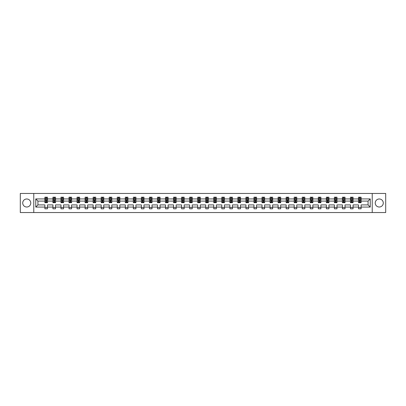 <?xml version="1.0" encoding="UTF-8"?>
<svg xmlns="http://www.w3.org/2000/svg" width="406" height="406" viewBox="0 0 406 406"><rect width="100%" height="100%" fill="white"/><g stroke="black" fill="none" stroke-linecap="round" stroke-linejoin="round"><path stroke-width="0.61" d="M379.255 198.981A4.019 4.019 0 0 0 375.235 203A4.019 4.019 0 0 0 379.255 207.019A4.019 4.019 0 0 0 383.279 203A4.019 4.019 0 0 0 379.255 198.981M26.745 198.981A4.019 4.019 0 0 0 22.721 203A4.019 4.019 0 0 0 26.745 207.019A4.019 4.019 0 0 0 30.765 203A4.019 4.019 0 0 0 26.745 198.981M372.221 212.536L385.7 212.536L385.7 193.464L372.221 193.464L372.221 212.536L33.779 212.536L33.779 193.464L20.3 193.464L20.3 212.536L33.779 212.536M361.112 207.07L361.112 204.908L368.069 204.908L370.236 207.07L361.112 207.07L361.112 208.801L358.534 208.801L358.534 207.07L353.068 207.07L353.068 208.801L350.49 208.801L350.49 207.07L345.024 207.07L345.024 208.801L342.446 208.801L342.446 207.07L336.985 207.07L336.985 208.801L334.407 208.801L334.407 207.07L328.941 207.07L328.941 208.801L326.363 208.801L326.363 207.07L320.897 207.07L320.897 208.801L318.319 208.801L318.319 207.07L312.859 207.07L312.859 208.801L310.28 208.801L310.28 207.07L304.815 207.07L304.815 208.801L302.237 208.801L302.237 207.07L296.771 207.07L296.771 208.801L294.198 208.801L294.198 207.07L288.732 207.07L288.732 208.801L286.154 208.801L286.154 207.07L280.688 207.07L280.688 208.801L278.11 208.801L278.11 207.07L272.644 207.07L272.644 208.801L270.071 208.801L270.071 207.07L264.605 207.07L264.605 208.801L262.027 208.801L262.027 207.07L256.562 207.07L256.562 208.801L253.983 208.801L253.983 207.07L248.523 207.07L248.523 208.801L245.945 208.801L245.945 207.07L240.479 207.07L240.479 208.801L237.901 208.801L237.901 207.07L232.435 207.07L232.435 208.801L229.857 208.801L229.857 207.07L224.396 207.07L224.396 208.801L221.818 208.801L221.818 207.07L216.352 207.07L216.352 208.801L213.774 208.801L213.774 207.07L208.308 207.07L208.308 208.801L205.73 208.801L205.73 207.07L200.27 207.07L200.27 208.801L197.692 208.801L197.692 207.07L192.226 207.07L192.226 208.801L189.648 208.801L189.648 207.07L184.182 207.07L184.182 208.801L181.604 208.801L181.604 207.07L176.143 207.07L176.143 208.801L173.565 208.801L173.565 207.07L168.099 207.07L168.099 208.801L165.521 208.801L165.521 207.07L160.055 207.07L160.055 208.801L157.477 208.801L157.477 207.07L152.017 207.07L152.017 208.801L149.438 208.801L149.438 207.07L143.973 207.07L143.973 208.801L141.395 208.801L141.395 207.07L135.929 207.07L135.929 208.801L133.356 208.801L133.356 207.07L127.89 207.07L127.89 208.801L125.312 208.801L125.312 207.07L119.846 207.07L119.846 208.801L117.268 208.801L117.268 207.07L111.802 207.07L111.802 208.801L109.229 208.801L109.229 207.07L103.763 207.07L103.763 208.801L101.185 208.801L101.185 207.07L95.72 207.07L95.72 208.801L93.141 208.801L93.141 207.07L87.681 207.07L87.681 208.801L85.103 208.801L85.103 207.07L79.637 207.07L79.637 208.801L77.059 208.801L77.059 207.07L71.593 207.07L71.593 208.801L69.015 208.801L69.015 207.07L63.554 207.07L63.554 208.801L60.976 208.801L60.976 207.07L55.51 207.07L55.51 208.801L52.932 208.801L52.932 207.07L47.466 207.07L47.466 208.801L44.888 208.801L44.888 207.07L35.764 207.07L35.764 198.93L44.888 198.93L44.888 197.199L47.466 197.199L47.466 198.93L52.932 198.93L52.932 197.199L55.51 197.199L55.51 198.93L60.976 198.93L60.976 197.199L63.554 197.199L63.554 198.93L69.015 198.93L69.015 197.199L71.593 197.199L71.593 198.93L77.059 198.93L77.059 197.199L79.637 197.199L79.637 198.93L85.103 198.93L85.103 197.199L87.681 197.199L87.681 198.93L93.141 198.93L93.141 197.199L95.72 197.199L95.72 198.93L101.185 198.93L101.185 197.199L103.763 197.199L103.763 198.93L109.229 198.93L109.229 197.199L111.802 197.199L111.802 198.93L117.268 198.93L117.268 197.199L119.846 197.199L119.846 198.93L125.312 198.93L125.312 197.199L127.89 197.199L127.89 198.93L133.356 198.93L133.356 197.199L135.929 197.199L135.929 198.93L141.395 198.93L141.395 197.199L143.973 197.199L143.973 198.93L149.438 198.93L149.438 197.199L152.017 197.199L152.017 198.93L157.477 198.93L157.477 197.199L160.055 197.199L160.055 198.93L165.521 198.93L165.521 197.199L168.099 197.199L168.099 198.93L173.565 198.93L173.565 197.199L176.143 197.199L176.143 198.93L181.604 198.93L181.604 197.199L184.182 197.199L184.182 198.93L189.648 198.93L189.648 197.199L192.226 197.199L192.226 198.93L197.692 198.93L197.692 197.199L200.27 197.199L200.27 198.93L205.73 198.93L205.73 197.199L208.308 197.199L208.308 198.93L213.774 198.93L213.774 197.199L216.352 197.199L216.352 198.93L221.818 198.93L221.818 197.199L224.396 197.199L224.396 198.93L229.857 198.93L229.857 197.199L232.435 197.199L232.435 198.93L237.901 198.93L237.901 197.199L240.479 197.199L240.479 198.93L245.945 198.93L245.945 197.199L248.523 197.199L248.523 198.93L253.983 198.93L253.983 197.199L256.562 197.199L256.562 198.93L262.027 198.93L262.027 197.199L264.605 197.199L264.605 198.93L270.071 198.93L270.071 197.199L272.644 197.199L272.644 198.93L278.11 198.93L278.11 197.199L280.688 197.199L280.688 198.93L286.154 198.93L286.154 197.199L288.732 197.199L288.732 198.93L294.198 198.93L294.198 197.199L296.771 197.199L296.771 198.93L302.237 198.93L302.237 197.199L304.815 197.199L304.815 198.93L310.28 198.93L310.28 197.199L312.859 197.199L312.859 198.93L318.319 198.93L318.319 197.199L320.897 197.199L320.897 198.93L326.363 198.93L326.363 197.199L328.941 197.199L328.941 198.93L334.407 198.93L334.407 197.199L336.985 197.199L336.985 198.93L342.446 198.93L342.446 197.199L345.024 197.199L345.024 198.93L350.49 198.93L350.49 197.199L353.068 197.199L353.068 198.93L358.534 198.93L358.534 197.199L361.112 197.199L361.112 198.93L370.236 198.93L370.236 207.07M372.221 193.464L33.779 193.464M358.534 198.93L358.534 201.092L353.068 201.092L353.068 198.93M353.068 207.07L353.068 204.908L358.534 204.908L358.534 207.07M350.49 198.93L350.49 201.092L345.024 201.092L345.024 198.93M345.024 207.07L345.024 204.908L350.49 204.908L350.49 207.07M342.446 198.93L342.446 201.092L336.985 201.092L336.985 198.93M336.985 207.07L336.985 204.908L342.446 204.908L342.446 207.07M334.407 198.93L334.407 201.092L328.941 201.092L328.941 198.93M328.941 207.07L328.941 204.908L334.407 204.908L334.407 207.07M326.363 198.93L326.363 201.092L320.897 201.092L320.897 198.93M320.897 207.07L320.897 204.908L326.363 204.908L326.363 207.07M318.319 198.93L318.319 201.092L312.859 201.092L312.859 198.93M312.859 207.07L312.859 204.908L318.319 204.908L318.319 207.07M310.28 198.93L310.28 201.092L304.815 201.092L304.815 198.93M304.815 207.07L304.815 204.908L310.28 204.908L310.28 207.07M302.237 198.93L302.237 201.092L296.771 201.092L296.771 198.93M296.771 207.07L296.771 204.908L302.237 204.908L302.237 207.07M294.198 198.93L294.198 201.092L288.732 201.092L288.732 198.93M288.732 207.07L288.732 204.908L294.198 204.908L294.198 207.07M286.154 198.93L286.154 201.092L280.688 201.092L280.688 198.93M280.688 207.07L280.688 204.908L286.154 204.908L286.154 207.07M278.11 198.93L278.11 201.092L272.644 201.092L272.644 198.93M272.644 207.07L272.644 204.908L278.11 204.908L278.11 207.07M270.071 198.93L270.071 201.092L264.605 201.092L264.605 198.93M264.605 207.07L264.605 204.908L270.071 204.908L270.071 207.07M262.027 198.93L262.027 201.092L256.562 201.092L256.562 198.93M256.562 207.07L256.562 204.908L262.027 204.908L262.027 207.07M253.983 198.93L253.983 201.092L248.523 201.092L248.523 198.93M248.523 207.07L248.523 204.908L253.983 204.908L253.983 207.07M245.945 198.93L245.945 201.092L240.479 201.092L240.479 198.93M240.479 207.07L240.479 204.908L245.945 204.908L245.945 207.07M237.901 198.93L237.901 201.092L232.435 201.092L232.435 198.93M232.435 207.07L232.435 204.908L237.901 204.908L237.901 207.07M229.857 198.93L229.857 201.092L224.396 201.092L224.396 198.93M224.396 207.07L224.396 204.908L229.857 204.908L229.857 207.07M221.818 198.93L221.818 201.092L216.352 201.092L216.352 198.93M216.352 207.07L216.352 204.908L221.818 204.908L221.818 207.07M213.774 198.93L213.774 201.092L208.308 201.092L208.308 198.93M208.308 207.07L208.308 204.908L213.774 204.908L213.774 207.07M205.73 198.93L205.73 201.092L200.27 201.092L200.27 198.93M200.27 207.07L200.27 204.908L205.73 204.908L205.73 207.07M197.692 198.93L197.692 201.092L192.226 201.092L192.226 198.93M192.226 207.07L192.226 204.908L197.692 204.908L197.692 207.07M189.648 198.93L189.648 201.092L184.182 201.092L184.182 198.93M184.182 207.07L184.182 204.908L189.648 204.908L189.648 207.07M181.604 198.93L181.604 201.092L176.143 201.092L176.143 198.93M176.143 207.07L176.143 204.908L181.604 204.908L181.604 207.07M173.565 198.93L173.565 201.092L168.099 201.092L168.099 198.93M168.099 207.07L168.099 204.908L173.565 204.908L173.565 207.07M165.521 198.93L165.521 201.092L160.055 201.092L160.055 198.93M160.055 207.07L160.055 204.908L165.521 204.908L165.521 207.07M157.477 198.93L157.477 201.092L152.017 201.092L152.017 198.93M152.017 207.07L152.017 204.908L157.477 204.908L157.477 207.07M149.438 198.93L149.438 201.092L143.973 201.092L143.973 198.93M143.973 207.07L143.973 204.908L149.438 204.908L149.438 207.07M141.395 198.93L141.395 201.092L135.929 201.092L135.929 198.93M135.929 207.07L135.929 204.908L141.395 204.908L141.395 207.07M133.356 198.93L133.356 201.092L127.89 201.092L127.89 198.93M127.89 207.07L127.89 204.908L133.356 204.908L133.356 207.07M125.312 198.93L125.312 201.092L119.846 201.092L119.846 198.93M119.846 207.07L119.846 204.908L125.312 204.908L125.312 207.07M117.268 198.93L117.268 201.092L111.802 201.092L111.802 198.93M111.802 207.07L111.802 204.908L117.268 204.908L117.268 207.07M109.229 198.93L109.229 201.092L103.763 201.092L103.763 198.93M103.763 207.07L103.763 204.908L109.229 204.908L109.229 207.07M101.185 198.93L101.185 201.092L95.72 201.092L95.72 198.93M95.72 207.07L95.72 204.908L101.185 204.908L101.185 207.07M93.141 198.93L93.141 201.092L87.681 201.092L87.681 198.93M87.681 207.07L87.681 204.908L93.141 204.908L93.141 207.07M85.103 198.93L85.103 201.092L79.637 201.092L79.637 198.93M79.637 207.07L79.637 204.908L85.103 204.908L85.103 207.07M77.059 198.93L77.059 201.092L71.593 201.092L71.593 198.93M71.593 207.07L71.593 204.908L77.059 204.908L77.059 207.07M69.015 198.93L69.015 201.092L63.554 201.092L63.554 198.93M63.554 207.07L63.554 204.908L69.015 204.908L69.015 207.07M60.976 198.93L60.976 201.092L55.51 201.092L55.51 198.93M55.51 207.07L55.51 204.908L60.976 204.908L60.976 207.07M52.932 198.93L52.932 201.092L47.466 201.092L47.466 198.93M47.466 207.07L47.466 204.908L52.932 204.908L52.932 207.07M44.888 198.93L44.888 201.092L37.931 201.092L37.931 204.908L44.888 204.908L44.888 207.07M35.764 198.93L37.931 201.092M368.069 204.908L368.069 201.092L361.112 201.092L361.112 198.93M359.513 198.488L360.132 198.488M351.469 198.488L352.088 198.488M343.425 198.488L344.044 198.488M335.386 198.488L336.006 198.488M327.343 198.488L327.962 198.488M319.299 198.488L319.918 198.488M311.26 198.488L311.879 198.488M303.216 198.488L303.835 198.488M295.177 198.488L295.791 198.488M287.133 198.488L287.752 198.488M279.089 198.488L279.709 198.488M271.051 198.488L271.665 198.488M263.007 198.488L263.626 198.488M254.963 198.488L255.582 198.488M246.924 198.488L247.543 198.488M238.88 198.488L239.499 198.488M230.836 198.488L231.456 198.488M222.798 198.488L223.417 198.488M214.754 198.488L215.373 198.488M206.71 198.488L207.329 198.488M198.671 198.488L199.29 198.488M190.627 198.488L191.246 198.488M182.583 198.488L183.202 198.488M174.544 198.488L175.164 198.488M166.501 198.488L167.12 198.488M158.457 198.488L159.076 198.488M150.418 198.488L151.037 198.488M142.374 198.488L142.993 198.488M134.335 198.488L134.949 198.488M126.291 198.488L126.911 198.488M118.247 198.488L118.867 198.488M110.209 198.488L110.823 198.488M102.165 198.488L102.784 198.488M94.121 198.488L94.74 198.488M86.082 198.488L86.701 198.488M78.038 198.488L78.657 198.488M69.994 198.488L70.614 198.488M61.956 198.488L62.575 198.488M53.912 198.488L54.531 198.488M45.868 198.488L46.487 198.488M44.888 207.512L47.466 207.512M52.932 207.512L55.51 207.512M60.976 207.512L63.554 207.512M69.015 207.512L71.593 207.512M77.059 207.512L79.637 207.512M85.103 207.512L87.681 207.512M93.141 207.512L95.72 207.512M101.185 207.512L103.763 207.512M109.229 207.512L111.802 207.512M117.268 207.512L119.846 207.512M125.312 207.512L127.89 207.512M133.356 207.512L135.929 207.512M141.395 207.512L143.973 207.512M149.438 207.512L152.017 207.512M157.477 207.512L160.055 207.512M165.521 207.512L168.099 207.512M173.565 207.512L176.143 207.512M181.604 207.512L184.182 207.512M189.648 207.512L192.226 207.512M197.692 207.512L200.27 207.512M205.73 207.512L208.308 207.512M213.774 207.512L216.352 207.512M221.818 207.512L224.396 207.512M229.857 207.512L232.435 207.512M237.901 207.512L240.479 207.512M245.945 207.512L248.523 207.512M253.983 207.512L256.562 207.512M262.027 207.512L264.605 207.512M270.071 207.512L272.644 207.512M278.11 207.512L280.688 207.512M286.154 207.512L288.732 207.512M294.198 207.512L296.771 207.512M302.237 207.512L304.815 207.512M310.28 207.512L312.859 207.512M318.319 207.512L320.897 207.512M326.363 207.512L328.941 207.512M334.407 207.512L336.985 207.512M342.446 207.512L345.024 207.512M350.49 207.512L353.068 207.512M358.534 207.512L361.112 207.512M37.931 204.908L35.764 207.07M370.236 198.93L368.069 201.092M46.487 197.869L45.868 197.869M45.376 198.575L44.888 198.575L44.888 197.199L45.868 197.199L45.868 198.514M44.888 202.046L44.888 202.69L45.868 202.69L45.868 202.046L44.888 202.046L44.888 201.092M47.466 201.092L47.466 202.69L46.487 202.69L46.487 199.935L45.868 199.935L45.868 202.046M46.984 198.575L47.466 198.575L47.466 197.199L46.487 197.199L46.487 198.514M47.466 199.544L46.954 198.514L45.406 198.514L44.888 199.544M54.531 197.869L53.912 197.869M53.419 198.575L52.932 198.575L52.932 197.199L53.912 197.199L53.912 198.514M52.932 202.046L52.932 202.69L53.912 202.69L53.912 202.046L52.932 202.046L52.932 201.092M55.51 201.092L55.51 202.69L54.531 202.69L54.531 199.935L53.912 199.935L53.912 202.046M55.023 198.575L55.51 198.575L55.51 197.199L54.531 197.199L54.531 198.514M55.51 199.544L54.993 198.514L53.45 198.514L52.932 199.544M62.575 197.869L61.956 197.869M61.458 198.575L60.976 198.575L60.976 197.199L61.956 197.199L61.956 198.514M60.976 202.046L60.976 202.69L61.956 202.69L61.956 202.046L60.976 202.046L60.976 201.092M63.554 201.092L63.554 202.69L62.575 202.69L62.575 199.935L61.956 199.935L61.956 202.046M63.067 198.575L63.554 198.575L63.554 197.199L62.575 197.199L62.575 198.514M63.554 199.544L63.037 198.514L61.489 198.514L60.976 199.544M70.614 197.869L69.994 197.869M69.502 198.575L69.015 198.575L69.015 197.199L69.994 197.199L69.994 198.514M69.015 202.046L69.015 202.69L69.994 202.69L69.994 202.046L69.015 202.046L69.015 201.092M71.593 201.092L71.593 202.69L70.614 202.69L70.614 199.935L69.994 199.935L69.994 202.046M71.111 198.575L71.593 198.575L71.593 197.199L70.614 197.199L70.614 198.514M71.593 199.544L71.08 198.514L69.533 198.514L69.015 199.544M78.657 197.869L78.038 197.869M77.541 198.575L77.059 198.575L77.059 197.199L78.038 197.199L78.038 198.514M77.059 202.046L77.059 202.69L78.038 202.69L78.038 202.046L77.059 202.046L77.059 201.092M79.637 201.092L79.637 202.69L78.657 202.69L78.657 199.935L78.038 199.935L78.038 202.046M79.15 198.575L79.637 198.575L79.637 197.199L78.657 197.199L78.657 198.514M79.637 199.544L79.119 198.514L77.576 198.514L77.059 199.544M86.701 197.869L86.082 197.869M85.585 198.575L85.103 198.575L85.103 197.199L86.082 197.199L86.082 198.514M85.103 202.046L85.103 202.69L86.082 202.69L86.082 202.046L85.103 202.046L85.103 201.092M87.681 201.092L87.681 202.69L86.701 202.69L86.701 199.935L86.082 199.935L86.082 202.046M87.194 198.575L87.681 198.575L87.681 197.199L86.701 197.199L86.701 198.514M87.681 199.544L87.163 198.514L85.615 198.514L85.103 199.544M94.74 197.869L94.121 197.869M93.629 198.575L93.141 198.575L93.141 197.199L94.121 197.199L94.121 198.514M93.141 202.046L93.141 202.69L94.121 202.69L94.121 202.046L93.141 202.046L93.141 201.092M95.72 201.092L95.72 202.69L94.74 202.69L94.74 199.935L94.121 199.935L94.121 202.046M95.237 198.575L95.72 198.575L95.72 197.199L94.74 197.199L94.74 198.514M95.72 199.544L95.207 198.514L93.659 198.514L93.141 199.544M102.784 197.869L102.165 197.869M101.667 198.575L101.185 198.575L101.185 197.199L102.165 197.199L102.165 198.514M101.185 202.046L101.185 202.69L102.165 202.69L102.165 202.046L101.185 202.046L101.185 201.092M103.763 201.092L103.763 202.69L102.784 202.69L102.784 199.935L102.165 199.935L102.165 202.046M103.276 198.575L103.763 198.575L103.763 197.199L102.784 197.199L102.784 198.514M103.763 199.544L103.246 198.514L101.703 198.514L101.185 199.544M110.823 197.869L110.209 197.869M109.711 198.575L109.229 198.575L109.229 197.199L110.209 197.199L110.209 198.514M109.229 202.046L109.229 202.69L110.209 202.69L110.209 202.046L109.229 202.046L109.229 201.092M111.802 201.092L111.802 202.69L110.823 202.69L110.823 199.935L110.209 199.935L110.209 202.046M111.32 198.575L111.802 198.575L111.802 197.199L110.823 197.199L110.823 198.514M111.802 199.544L111.29 198.514L109.742 198.514L109.229 199.544M118.867 197.869L118.247 197.869M117.755 198.575L117.268 198.575L117.268 197.199L118.247 197.199L118.247 198.514M117.268 202.046L117.268 202.69L118.247 202.69L118.247 202.046L117.268 202.046L117.268 201.092M119.846 201.092L119.846 202.69L118.867 202.69L118.867 199.935L118.247 199.935L118.247 202.046M119.364 198.575L119.846 198.575L119.846 197.199L118.867 197.199L118.867 198.514M119.846 199.544L119.334 198.514L117.786 198.514L117.268 199.544M126.911 197.869L126.291 197.869M125.794 198.575L125.312 198.575L125.312 197.199L126.291 197.199L126.291 198.514M125.312 202.046L125.312 202.69L126.291 202.69L126.291 202.046L125.312 202.046L125.312 201.092M127.89 201.092L127.89 202.69L126.911 202.69L126.911 199.935L126.291 199.935L126.291 202.046M127.403 198.575L127.89 198.575L127.89 197.199L126.911 197.199L126.911 198.514M127.89 199.544L127.372 198.514L125.824 198.514L125.312 199.544M134.949 197.869L134.335 197.869M133.838 198.575L133.356 198.575L133.356 197.199L134.335 197.199L134.335 198.514M133.356 202.046L133.356 202.69L134.335 202.69L134.335 202.046L133.356 202.046L133.356 201.092M135.929 201.092L135.929 202.69L134.949 202.69L134.949 199.935L134.335 199.935L134.335 202.046M135.447 198.575L135.929 198.575L135.929 197.199L134.949 197.199L134.949 198.514M135.929 199.544L135.416 198.514L133.868 198.514L133.356 199.544M142.993 197.869L142.374 197.869M141.882 198.575L141.395 198.575L141.395 197.199L142.374 197.199L142.374 198.514M141.395 202.046L141.395 202.69L142.374 202.69L142.374 202.046L141.395 202.046L141.395 201.092M143.973 201.092L143.973 202.69L142.993 202.69L142.993 199.935L142.374 199.935L142.374 202.046M143.491 198.575L143.973 198.575L143.973 197.199L142.993 197.199L142.993 198.514M143.973 199.544L143.455 198.514L141.912 198.514L141.395 199.544M151.037 197.869L150.418 197.869M149.921 198.575L149.438 198.575L149.438 197.199L150.418 197.199L150.418 198.514M149.438 202.046L149.438 202.69L150.418 202.69L150.418 202.046L149.438 202.046L149.438 201.092M152.017 201.092L152.017 202.69L151.037 202.69L151.037 199.935L150.418 199.935L150.418 202.046M151.529 198.575L152.017 198.575L152.017 197.199L151.037 197.199L151.037 198.514M152.017 199.544L151.499 198.514L149.951 198.514L149.438 199.544M159.076 197.869L158.457 197.869M157.964 198.575L157.477 198.575L157.477 197.199L158.457 197.199L158.457 198.514M157.477 202.046L157.477 202.69L158.457 202.69L158.457 202.046L157.477 202.046L157.477 201.092M160.055 201.092L160.055 202.69L159.076 202.69L159.076 199.935L158.457 199.935L158.457 202.046M159.573 198.575L160.055 198.575L160.055 197.199L159.076 197.199L159.076 198.514M160.055 199.544L159.543 198.514L157.995 198.514L157.477 199.544M167.12 197.869L166.501 197.869M166.008 198.575L165.521 198.575L165.521 197.199L166.501 197.199L166.501 198.514M165.521 202.046L165.521 202.69L166.501 202.69L166.501 202.046L165.521 202.046L165.521 201.092M168.099 201.092L168.099 202.69L167.12 202.69L167.12 199.935L166.501 199.935L166.501 202.046M167.617 198.575L168.099 198.575L168.099 197.199L167.12 197.199L167.12 198.514M168.099 199.544L167.582 198.514L166.039 198.514L165.521 199.544M175.164 197.869L174.544 197.869M174.047 198.575L173.565 198.575L173.565 197.199L174.544 197.199L174.544 198.514M173.565 202.046L173.565 202.69L174.544 202.69L174.544 202.046L173.565 202.046L173.565 201.092M176.143 201.092L176.143 202.69L175.164 202.69L175.164 199.935L174.544 199.935L174.544 202.046M175.656 198.575L176.143 198.575L176.143 197.199L175.164 197.199L175.164 198.514M176.143 199.544L175.625 198.514L174.078 198.514L173.565 199.544M183.202 197.869L182.583 197.869M182.091 198.575L181.604 198.575L181.604 197.199L182.583 197.199L182.583 198.514M181.604 202.046L181.604 202.69L182.583 202.69L182.583 202.046L181.604 202.046L181.604 201.092M184.182 201.092L184.182 202.69L183.202 202.69L183.202 199.935L182.583 199.935L182.583 202.046M183.7 198.575L184.182 198.575L184.182 197.199L183.202 197.199L183.202 198.514M184.182 199.544L183.669 198.514L182.121 198.514L181.604 199.544M191.246 197.869L190.627 197.869M190.135 198.575L189.648 198.575L189.648 197.199L190.627 197.199L190.627 198.514M189.648 202.046L189.648 202.69L190.627 202.69L190.627 202.046L189.648 202.046L189.648 201.092M192.226 201.092L192.226 202.69L191.246 202.69L191.246 199.935L190.627 199.935L190.627 202.046M191.739 198.575L192.226 198.575L192.226 197.199L191.246 197.199L191.246 198.514M192.226 199.544L191.708 198.514L190.165 198.514L189.648 199.544M199.29 197.869L198.671 197.869M198.174 198.575L197.692 198.575L197.692 197.199L198.671 197.199L198.671 198.514M197.692 202.046L197.692 202.69L198.671 202.69L198.671 202.046L197.692 202.046L197.692 201.092M200.27 201.092L200.27 202.69L199.29 202.69L199.29 199.935L198.671 199.935L198.671 202.046M199.782 198.575L200.27 198.575L200.27 197.199L199.29 197.199L199.29 198.514M200.27 199.544L199.752 198.514L198.204 198.514L197.692 199.544M207.329 197.869L206.71 197.869M206.218 198.575L205.73 198.575L205.73 197.199L206.71 197.199L206.71 198.514M205.73 202.046L205.73 202.69L206.71 202.69L206.71 202.046L205.73 202.046L205.73 201.092M208.308 201.092L208.308 202.69L207.329 202.69L207.329 199.935L206.71 199.935L206.71 202.046M207.826 198.575L208.308 198.575L208.308 197.199L207.329 197.199L207.329 198.514M208.308 199.544L207.796 198.514L206.248 198.514L205.73 199.544M215.373 197.869L214.754 197.869M214.261 198.575L213.774 198.575L213.774 197.199L214.754 197.199L214.754 198.514M213.774 202.046L213.774 202.69L214.754 202.69L214.754 202.046L213.774 202.046L213.774 201.092M216.352 201.092L216.352 202.69L215.373 202.69L215.373 199.935L214.754 199.935L214.754 202.046M215.865 198.575L216.352 198.575L216.352 197.199L215.373 197.199L215.373 198.514M216.352 199.544L215.835 198.514L214.292 198.514L213.774 199.544M223.417 197.869L222.798 197.869M222.3 198.575L221.818 198.575L221.818 197.199L222.798 197.199L222.798 198.514M221.818 202.046L221.818 202.69L222.798 202.69L222.798 202.046L221.818 202.046L221.818 201.092M224.396 201.092L224.396 202.69L223.417 202.69L223.417 199.935L222.798 199.935L222.798 202.046M223.909 198.575L224.396 198.575L224.396 197.199L223.417 197.199L223.417 198.514M224.396 199.544L223.879 198.514L222.331 198.514L221.818 199.544M231.456 197.869L230.836 197.869M230.344 198.575L229.857 198.575L229.857 197.199L230.836 197.199L230.836 198.514M229.857 202.046L229.857 202.69L230.836 202.69L230.836 202.046L229.857 202.046L229.857 201.092M232.435 201.092L232.435 202.69L231.456 202.69L231.456 199.935L230.836 199.935L230.836 202.046M231.953 198.575L232.435 198.575L232.435 197.199L231.456 197.199L231.456 198.514M232.435 199.544L231.922 198.514L230.375 198.514L229.857 199.544M239.499 197.869L238.88 197.869M238.383 198.575L237.901 198.575L237.901 197.199L238.88 197.199L238.88 198.514M237.901 202.046L237.901 202.69L238.88 202.69L238.88 202.046L237.901 202.046L237.901 201.092M240.479 201.092L240.479 202.69L239.499 202.69L239.499 199.935L238.88 199.935L238.88 202.046M239.992 198.575L240.479 198.575L240.479 197.199L239.499 197.199L239.499 198.514M240.479 199.544L239.961 198.514L238.418 198.514L237.901 199.544M247.543 197.869L246.924 197.869M246.427 198.575L245.945 198.575L245.945 197.199L246.924 197.199L246.924 198.514M245.945 202.046L245.945 202.69L246.924 202.69L246.924 202.046L245.945 202.046L245.945 201.092M248.523 201.092L248.523 202.69L247.543 202.69L247.543 199.935L246.924 199.935L246.924 202.046M248.036 198.575L248.523 198.575L248.523 197.199L247.543 197.199L247.543 198.514M248.523 199.544L248.005 198.514L246.457 198.514L245.945 199.544M255.582 197.869L254.963 197.869M254.471 198.575L253.983 198.575L253.983 197.199L254.963 197.199L254.963 198.514M253.983 202.046L253.983 202.69L254.963 202.69L254.963 202.046L253.983 202.046L253.983 201.092M256.562 201.092L256.562 202.69L255.582 202.69L255.582 199.935L254.963 199.935L254.963 202.046M256.079 198.575L256.562 198.575L256.562 197.199L255.582 197.199L255.582 198.514M256.562 199.544L256.049 198.514L254.501 198.514L253.983 199.544M263.626 197.869L263.007 197.869M262.509 198.575L262.027 198.575L262.027 197.199L263.007 197.199L263.007 198.514M262.027 202.046L262.027 202.69L263.007 202.69L263.007 202.046L262.027 202.046L262.027 201.092M264.605 201.092L264.605 202.69L263.626 202.69L263.626 199.935L263.007 199.935L263.007 202.046M264.118 198.575L264.605 198.575L264.605 197.199L263.626 197.199L263.626 198.514M264.605 199.544L264.088 198.514L262.545 198.514L262.027 199.544M271.665 197.869L271.051 197.869M270.553 198.575L270.071 198.575L270.071 197.199L271.051 197.199L271.051 198.514M270.071 202.046L270.071 202.69L271.051 202.69L271.051 202.046L270.071 202.046L270.071 201.092M272.644 201.092L272.644 202.69L271.665 202.69L271.665 199.935L271.051 199.935L271.051 202.046M272.162 198.575L272.644 198.575L272.644 197.199L271.665 197.199L271.665 198.514M272.644 199.544L272.132 198.514L270.584 198.514L270.071 199.544M279.709 197.869L279.089 197.869M278.597 198.575L278.11 198.575L278.11 197.199L279.089 197.199L279.089 198.514M278.11 202.046L278.11 202.69L279.089 202.69L279.089 202.046L278.11 202.046L278.11 201.092M280.688 201.092L280.688 202.69L279.709 202.69L279.709 199.935L279.089 199.935L279.089 202.046M280.206 198.575L280.688 198.575L280.688 197.199L279.709 197.199L279.709 198.514M280.688 199.544L280.176 198.514L278.628 198.514L278.11 199.544M287.752 197.869L287.133 197.869M286.636 198.575L286.154 198.575L286.154 197.199L287.133 197.199L287.133 198.514M286.154 202.046L286.154 202.69L287.133 202.69L287.133 202.046L286.154 202.046L286.154 201.092M288.732 201.092L288.732 202.69L287.752 202.69L287.752 199.935L287.133 199.935L287.133 202.046M288.245 198.575L288.732 198.575L288.732 197.199L287.752 197.199L287.752 198.514M288.732 199.544L288.214 198.514L286.666 198.514L286.154 199.544M295.791 197.869L295.177 197.869M294.68 198.575L294.198 198.575L294.198 197.199L295.177 197.199L295.177 198.514M294.198 202.046L294.198 202.69L295.177 202.69L295.177 202.046L294.198 202.046L294.198 201.092M296.771 201.092L296.771 202.69L295.791 202.69L295.791 199.935L295.177 199.935L295.177 202.046M296.289 198.575L296.771 198.575L296.771 197.199L295.791 197.199L295.791 198.514M296.771 199.544L296.258 198.514L294.71 198.514L294.198 199.544M303.835 197.869L303.216 197.869M302.724 198.575L302.237 198.575L302.237 197.199L303.216 197.199L303.216 198.514M302.237 202.046L302.237 202.69L303.216 202.69L303.216 202.046L302.237 202.046L302.237 201.092M304.815 201.092L304.815 202.69L303.835 202.69L303.835 199.935L303.216 199.935L303.216 202.046M304.333 198.575L304.815 198.575L304.815 197.199L303.835 197.199L303.835 198.514M304.815 199.544L304.297 198.514L302.754 198.514L302.237 199.544M311.879 197.869L311.26 197.869M310.763 198.575L310.28 198.575L310.28 197.199L311.26 197.199L311.26 198.514M310.28 202.046L310.28 202.69L311.26 202.69L311.26 202.046L310.28 202.046L310.28 201.092M312.859 201.092L312.859 202.69L311.879 202.69L311.879 199.935L311.26 199.935L311.26 202.046M312.371 198.575L312.859 198.575L312.859 197.199L311.879 197.199L311.879 198.514M312.859 199.544L312.341 198.514L310.793 198.514L310.28 199.544M319.918 197.869L319.299 197.869M318.806 198.575L318.319 198.575L318.319 197.199L319.299 197.199L319.299 198.514M318.319 202.046L318.319 202.69L319.299 202.69L319.299 202.046L318.319 202.046L318.319 201.092M320.897 201.092L320.897 202.69L319.918 202.69L319.918 199.935L319.299 199.935L319.299 202.046M320.415 198.575L320.897 198.575L320.897 197.199L319.918 197.199L319.918 198.514M320.897 199.544L320.385 198.514L318.837 198.514L318.319 199.544M327.962 197.869L327.343 197.869M326.85 198.575L326.363 198.575L326.363 197.199L327.343 197.199L327.343 198.514M326.363 202.046L326.363 202.69L327.343 202.69L327.343 202.046L326.363 202.046L326.363 201.092M328.941 201.092L328.941 202.69L327.962 202.69L327.962 199.935L327.343 199.935L327.343 202.046M328.459 198.575L328.941 198.575L328.941 197.199L327.962 197.199L327.962 198.514M328.941 199.544L328.424 198.514L326.881 198.514L326.363 199.544M336.006 197.869L335.386 197.869M334.889 198.575L334.407 198.575L334.407 197.199L335.386 197.199L335.386 198.514M334.407 202.046L334.407 202.69L335.386 202.69L335.386 202.046L334.407 202.046L334.407 201.092M336.985 201.092L336.985 202.69L336.006 202.69L336.006 199.935L335.386 199.935L335.386 202.046M336.498 198.575L336.985 198.575L336.985 197.199L336.006 197.199L336.006 198.514M336.985 199.544L336.467 198.514L334.92 198.514L334.407 199.544M344.044 197.869L343.425 197.869M342.933 198.575L342.446 198.575L342.446 197.199L343.425 197.199L343.425 198.514M342.446 202.046L342.446 202.69L343.425 202.69L343.425 202.046L342.446 202.046L342.446 201.092M345.024 201.092L345.024 202.69L344.044 202.69L344.044 199.935L343.425 199.935L343.425 202.046M344.542 198.575L345.024 198.575L345.024 197.199L344.044 197.199L344.044 198.514M345.024 199.544L344.511 198.514L342.963 198.514L342.446 199.544M352.088 197.869L351.469 197.869M350.977 198.575L350.49 198.575L350.49 197.199L351.469 197.199L351.469 198.514M350.49 202.046L350.49 202.69L351.469 202.69L351.469 202.046L350.49 202.046L350.49 201.092M353.068 201.092L353.068 202.69L352.088 202.69L352.088 199.935L351.469 199.935L351.469 202.046M352.581 198.575L353.068 198.575L353.068 197.199L352.088 197.199L352.088 198.514M353.068 199.544L352.55 198.514L351.007 198.514L350.49 199.544M360.132 197.869L359.513 197.869M359.016 198.575L358.534 198.575L358.534 197.199L359.513 197.199L359.513 198.514M358.534 202.046L358.534 202.69L359.513 202.69L359.513 202.046L358.534 202.046L358.534 201.092M361.112 201.092L361.112 202.69L360.132 202.69L360.132 199.935L359.513 199.935L359.513 202.046M360.624 198.575L361.112 198.575L361.112 197.199L360.132 197.199L360.132 198.514M361.112 199.544L360.594 198.514L359.046 198.514L358.534 199.544M47.456 199.519L44.904 199.519M47.466 202.046L46.487 202.046M45.868 200.66L44.888 200.66M47.466 200.66L46.487 200.66M46.487 198.199L45.868 198.199M55.495 199.519L52.947 199.519M55.51 202.046L54.531 202.046M53.912 200.66L52.932 200.66M55.51 200.66L54.531 200.66M54.531 198.199L53.912 198.199M63.539 199.519L60.986 199.519M63.554 202.046L62.575 202.046M61.956 200.66L60.976 200.66M63.554 200.66L62.575 200.66M62.575 198.199L61.956 198.199M71.583 199.519L69.03 199.519M71.593 202.046L70.614 202.046M69.994 200.66L69.015 200.66M71.593 200.66L70.614 200.66M70.614 198.199L69.994 198.199M79.622 199.519L77.074 199.519M79.637 202.046L78.657 202.046M78.038 200.66L77.059 200.66M79.637 200.66L78.657 200.66M78.657 198.199L78.038 198.199M87.666 199.519L85.113 199.519M87.681 202.046L86.701 202.046M86.082 200.66L85.103 200.66M87.681 200.66L86.701 200.66M86.701 198.199L86.082 198.199M95.709 199.519L93.157 199.519M95.72 202.046L94.74 202.046M94.121 200.66L93.141 200.66M95.72 200.66L94.74 200.66M94.74 198.199L94.121 198.199M103.748 199.519L101.195 199.519M103.763 202.046L102.784 202.046M102.165 200.66L101.185 200.66M103.763 200.66L102.784 200.66M102.784 198.199L102.165 198.199M111.792 199.519L109.239 199.519M111.802 202.046L110.823 202.046M110.209 200.66L109.229 200.66M111.802 200.66L110.823 200.66M110.823 198.199L110.209 198.199M119.836 199.519L117.283 199.519M119.846 202.046L118.867 202.046M118.247 200.66L117.268 200.66M119.846 200.66L118.867 200.66M118.867 198.199L118.247 198.199M127.875 199.519L125.322 199.519M127.89 202.046L126.911 202.046M126.291 200.66L125.312 200.66M127.89 200.66L126.911 200.66M126.911 198.199L126.291 198.199M135.919 199.519L133.366 199.519M135.929 202.046L134.949 202.046M134.335 200.66L133.356 200.66M135.929 200.66L134.949 200.66M134.949 198.199L134.335 198.199M143.963 199.519L141.41 199.519M143.973 202.046L142.993 202.046M142.374 200.66L141.395 200.66M143.973 200.66L142.993 200.66M142.993 198.199L142.374 198.199M152.001 199.519L149.449 199.519M152.017 202.046L151.037 202.046M150.418 200.66L149.438 200.66M152.017 200.66L151.037 200.66M151.037 198.199L150.418 198.199M160.045 199.519L157.492 199.519M160.055 202.046L159.076 202.046M158.457 200.66L157.477 200.66M160.055 200.66L159.076 200.66M159.076 198.199L158.457 198.199M168.084 199.519L165.536 199.519M168.099 202.046L167.12 202.046M166.501 200.66L165.521 200.66M168.099 200.66L167.12 200.66M167.12 198.199L166.501 198.199M176.128 199.519L173.575 199.519M176.143 202.046L175.164 202.046M174.544 200.66L173.565 200.66M176.143 200.66L175.164 200.66M175.164 198.199L174.544 198.199M184.172 199.519L181.619 199.519M184.182 202.046L183.202 202.046M182.583 200.66L181.604 200.66M184.182 200.66L183.202 200.66M183.202 198.199L182.583 198.199M192.211 199.519L189.663 199.519M192.226 202.046L191.246 202.046M190.627 200.66L189.648 200.66M192.226 200.66L191.246 200.66M191.246 198.199L190.627 198.199M200.254 199.519L197.702 199.519M200.27 202.046L199.29 202.046M198.671 200.66L197.692 200.66M200.27 200.66L199.29 200.66M199.29 198.199L198.671 198.199M208.298 199.519L205.746 199.519M208.308 202.046L207.329 202.046M206.71 200.66L205.73 200.66M208.308 200.66L207.329 200.66M207.329 198.199L206.71 198.199M216.337 199.519L213.789 199.519M216.352 202.046L215.373 202.046M214.754 200.66L213.774 200.66M216.352 200.66L215.373 200.66M215.373 198.199L214.754 198.199M224.381 199.519L221.828 199.519M224.396 202.046L223.417 202.046M222.798 200.66L221.818 200.66M224.396 200.66L223.417 200.66M223.417 198.199L222.798 198.199M232.425 199.519L229.872 199.519M232.435 202.046L231.456 202.046M230.836 200.66L229.857 200.66M232.435 200.66L231.456 200.66M231.456 198.199L230.836 198.199M240.464 199.519L237.916 199.519M240.479 202.046L239.499 202.046M238.88 200.66L237.901 200.66M240.479 200.66L239.499 200.66M239.499 198.199L238.88 198.199M248.508 199.519L245.955 199.519M248.523 202.046L247.543 202.046M246.924 200.66L245.945 200.66M248.523 200.66L247.543 200.66M247.543 198.199L246.924 198.199M256.551 199.519L253.999 199.519M256.562 202.046L255.582 202.046M254.963 200.66L253.983 200.66M256.562 200.66L255.582 200.66M255.582 198.199L254.963 198.199M264.59 199.519L262.037 199.519M264.605 202.046L263.626 202.046M263.007 200.66L262.027 200.66M264.605 200.66L263.626 200.66M263.626 198.199L263.007 198.199M272.634 199.519L270.081 199.519M272.644 202.046L271.665 202.046M271.051 200.66L270.071 200.66M272.644 200.66L271.665 200.66M271.665 198.199L271.051 198.199M280.678 199.519L278.125 199.519M280.688 202.046L279.709 202.046M279.089 200.66L278.11 200.66M280.688 200.66L279.709 200.66M279.709 198.199L279.089 198.199M288.717 199.519L286.164 199.519M288.732 202.046L287.752 202.046M287.133 200.66L286.154 200.66M288.732 200.66L287.752 200.66M287.752 198.199L287.133 198.199M296.761 199.519L294.208 199.519M296.771 202.046L295.791 202.046M295.177 200.66L294.198 200.66M296.771 200.66L295.791 200.66M295.791 198.199L295.177 198.199M304.804 199.519L302.252 199.519M304.815 202.046L303.835 202.046M303.216 200.66L302.237 200.66M304.815 200.66L303.835 200.66M303.835 198.199L303.216 198.199M312.843 199.519L310.291 199.519M312.859 202.046L311.879 202.046M311.26 200.66L310.28 200.66M312.859 200.66L311.879 200.66M311.879 198.199L311.26 198.199M320.887 199.519L318.334 199.519M320.897 202.046L319.918 202.046M319.299 200.66L318.319 200.66M320.897 200.66L319.918 200.66M319.918 198.199L319.299 198.199M328.926 199.519L326.378 199.519M328.941 202.046L327.962 202.046M327.343 200.66L326.363 200.66M328.941 200.66L327.962 200.66M327.962 198.199L327.343 198.199M336.97 199.519L334.417 199.519M336.985 202.046L336.006 202.046M335.386 200.66L334.407 200.66M336.985 200.66L336.006 200.66M336.006 198.199L335.386 198.199M345.014 199.519L342.461 199.519M345.024 202.046L344.044 202.046M343.425 200.66L342.446 200.66M345.024 200.66L344.044 200.66M344.044 198.199L343.425 198.199M353.053 199.519L350.505 199.519M353.068 202.046L352.088 202.046M351.469 200.66L350.49 200.66M353.068 200.66L352.088 200.66M352.088 198.199L351.469 198.199M361.096 199.519L358.544 199.519M361.112 202.046L360.132 202.046M359.513 200.66L358.534 200.66M361.112 200.66L360.132 200.66M360.132 198.199L359.513 198.199"/></g></svg>
